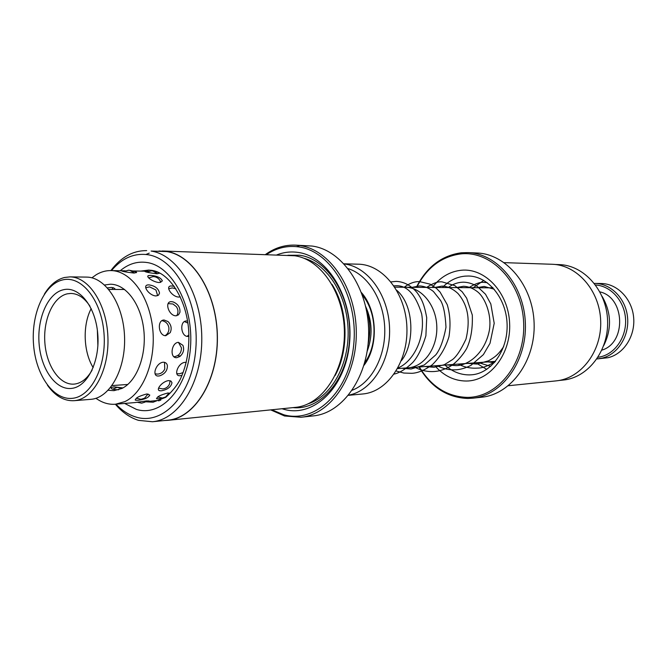 <?xml version="1.0" encoding="UTF-8"?>
<svg xmlns="http://www.w3.org/2000/svg" width="667" height="667" viewBox="0 0 667 667"><rect width="100%" height="100%" fill="white"/><g stroke="black" fill="none" stroke-linecap="round" stroke-linejoin="round"><path stroke-width="1" d="M394.822 287.177L405.286 287.244C421.194 287.143 435.893 304.761 436.777 325.829C437.869 346.89 424.887 366.066 409.046 367.734L397.565 368.601M363.957 365.366C378.689 346.49 377.48 310.505 361.514 292.663M364.724 362.69C378.014 344.914 376.913 312.123 362.456 295.281M362.523 393.997L363.073 393.939C387.577 391.787 408.279 361.456 406.903 327.339C405.828 293.205 383.016 264.516 358.437 264.199L344.055 263.798M352.293 390.212C371.602 382.708 385.743 356.42 384.742 328.272C383.85 300.125 367.967 274.846 348.207 268.659M344.205 263.965C367.75 266.533 388.561 295.039 389.561 328.114C390.787 361.18 371.936 391.02 348.616 395.164M160.764 400.2L146.19 401.617L149.083 400.959L146.432 400.925L134.926 402.576L115.433 404.235C108.646 404.744 102.151 402.76 95.956 398.291M168.659 380.607C162.106 381.249 154.786 390.67 160.288 390.787L161.472 390.795C167.584 389.603 171.094 386.91 171.986 382.733L171.002 381.099L168.659 380.607M178.439 342.346C171.236 342.588 169.485 358.362 176.705 357.687L179.807 356.528C183.433 353.377 184.476 349.65 182.925 345.339L178.439 342.346L181.441 347.84C181.432 352.935 178.931 355.92 173.929 356.787M171.402 301.667C164.107 301.334 168.726 315.875 175.921 315.808L178.498 314.841L179.923 312.356C180.323 307.504 178.064 304.035 173.153 301.926L171.402 301.667M150.659 275.379L148.766 275.563C144.831 276.205 153.343 282.349 159.421 282.558L162.373 280.924C161.005 277.78 157.095 275.93 150.659 275.379M118.601 389.778C112.423 389.603 110.138 388.794 111.756 387.352L114.115 386.868L122.953 387.911M138.002 400.283C144.656 399.433 148.574 397.682 149.775 395.039L146.74 393.972C138.478 396.223 134.817 398.316 135.76 400.242L138.002 400.283M167.984 392.955C159.955 395.089 156.295 397.048 156.987 398.824L161.306 398.574M158.713 375.988L159.655 375.855C165.007 373.895 167.584 370.402 167.375 365.391C166.808 363.282 165.433 362.223 163.24 362.214C155.886 362.756 151.276 376.913 158.713 375.988M186.226 362.481L184.951 362.356C177.856 362.898 173.045 376.63 180.215 375.721L182.049 375.321M165.8 335.701L170.243 332.616C171.961 328.523 171.227 324.846 168.042 321.577L164.099 320.01C156.72 319.918 158.446 336.06 165.8 335.701M187.585 321.094L186.427 320.969C179.323 320.894 180.815 336.802 187.902 336.426L188.969 336.251M156.07 295.948L158.538 295.164L159.521 293.147C158.521 288.511 154.977 285.751 148.883 284.876L148.224 284.901C141.646 285.051 149.058 295.781 156.07 295.948M174.195 286.326L171.211 285.951C164.674 285.976 171.911 296.907 178.748 297.065L180.248 296.807M125.229 270.844L121.594 270.819C121.961 271.386 126.03 272.128 133.8 273.036L136.593 272.545C136.718 271.961 135.234 271.502 132.133 271.169M148.533 271.294L144.756 271.294C145.106 271.986 149.116 272.811 156.778 273.778L159.43 273.245L159.021 272.661M158.638 272.478L154.836 271.686M107.462 287.877L111.689 287.444L114.841 288.478M104.619 285.001L110.389 284.217C125.938 284.142 140.954 304.019 143.772 329.681C146.723 355.319 136.785 381.357 121.894 388.461L113.965 390.662L108.154 390.262M91.904 277.814L96.306 274.671C100.975 271.878 105.853 270.51 110.939 270.577C130.39 270.652 149.216 295.723 152.651 328.081C156.245 360.397 143.547 392.963 124.846 401.626L115.433 404.235M62.656 279.907C43.997 284.167 30.915 314.482 33.583 345.022C35.993 375.596 53.76 400.725 72.703 398.282C91.671 396.34 106.92 365.308 103.927 332.466C101.217 299.575 81.266 275.163 62.656 279.907M44.33 294.214C49.883 285.067 56.62 279.49 64.557 277.48L69.902 276.888C88.736 276.763 106.653 304.052 107.896 336.76C109.371 369.46 93.797 398.641 75.012 400.6L74.062 400.692C63.982 401.167 55.094 395.981 47.39 385.126M74.062 400.692L91.554 399.275C110.38 397.324 125.988 368.492 124.529 336.21C123.295 303.927 105.378 276.98 86.493 277.097L69.902 276.888M63.49 289.72C79.023 285.935 95.489 306.336 97.724 333.575C100.2 360.772 87.652 386.585 71.861 388.369C56.103 390.562 41.146 369.668 39.12 344.03C36.877 318.434 47.916 293.113 63.49 289.72M89.97 306.211C84.434 297.849 78.056 293.588 70.827 293.438L67.342 293.813C53.243 296.823 43.105 319.393 44.856 342.571C46.415 365.774 59.588 385.159 73.879 384.125L75.004 384.009C81.758 382.958 87.46 378.314 92.121 370.085M97.882 345.639L97.365 330.223M91.196 308.604C82.458 324.987 83.367 351.859 93.18 367.617M495.106 361.806L493.163 361.522M473.27 287.71L483.75 280.407M602.076 296.298C611.389 312.431 611.939 328.856 603.735 345.581M486.743 369.385L475.796 362.798M490.679 287.819L492.605 287.402M597.432 358.896L608.062 357.695C623.803 354.052 635.484 335.918 633.625 317.284C631.932 298.624 617.125 283.567 601.092 283.508L594.889 283.425C610.989 283.483 625.863 298.666 627.564 317.467C629.431 336.243 617.7 354.519 601.909 358.187L596.923 358.938M598.007 357.287L600.817 356.762C615.724 353.268 626.897 336.268 625.513 318.509C624.27 300.734 610.772 285.901 595.573 284.992M599.916 291.879C625.112 297.407 626.647 342.921 601.876 350.133M594.389 283.425L594.889 283.425M152.435 421.744L167.909 420.177C194.572 417.951 217.7 381.007 217.292 337.494C217.167 293.989 193.488 255.394 166.675 251.576L151.126 251.059C177.931 254.902 201.651 293.989 201.793 338.061C202.218 382.141 179.081 419.535 152.435 421.744L138.519 420.36C129.998 417.7 122.278 412.331 115.374 404.244M149.258 253.135L145.931 254.46M110.88 270.577C120.96 257.187 132.9 250.534 146.682 250.617M162.239 250.992L294.664 255.753C321.236 259.288 344.405 293.905 344.405 332.841C344.681 371.786 321.827 405.094 295.373 407.379L167.934 420.327C194.639 418.101 217.809 381.082 217.4 337.494C217.275 293.905 193.547 255.244 166.683 251.426L158.929 251.034M276.838 254.894C283.658 252.218 290.679 251.384 297.899 252.393C328.364 256.161 353.86 299.333 349.508 343.363C345.598 387.477 313.732 417.759 284.184 409.371L282.008 408.738M287.852 255.269L299.608 255.228C327.747 258.863 351.759 297.098 349.65 338.011C347.899 378.964 320.86 410.564 292.98 407.62M271.777 409.78L283.717 414.749C315.274 423.87 349.55 391.579 353.76 344.23C358.454 296.973 330.99 250.734 298.382 246.857C287.085 245.398 276.471 247.966 266.558 254.544M265.483 254.511C274.662 247.899 284.576 244.772 295.223 245.123L299.483 245.514C329.581 249.25 356.12 288.161 356.303 332.341C356.803 376.53 330.94 414.424 301.009 417.259L284.567 415.991L270.702 409.888M301.009 417.259L313.49 415.875C343.355 413.031 369.143 375.554 368.659 331.891C368.492 288.227 342.038 249.766 312.014 246.048L295.223 245.123M298.949 246.165L296.465 246.623M115.975 404.194C122.019 410.522 128.631 414.799 135.801 417C163.031 425.863 192.354 394.714 195.798 349.024C199.658 303.427 175.921 258.663 147.841 254.719C134.125 252.868 122.003 258.154 111.481 270.585M164.632 420.51L167.934 420.327M419.335 366.958C431.14 386.476 447.04 396.615 467.033 397.382C497.907 397.832 525.679 362.748 523.645 322.595C522.069 282.424 491.321 250.367 460.655 253.919C441.437 256.553 426.772 267.692 416.658 287.352M416.333 287.352C426.572 267.042 441.562 255.528 461.306 252.785L467.951 252.601C497.299 253.46 524.27 285.509 525.379 323.545C526.822 361.572 502.068 395.356 472.845 398.182L467.784 398.466C447.24 397.649 430.982 387.152 419.018 366.983M504.219 262.64L552.043 264.265C577.038 264.807 599.808 290.545 600.684 321.01C601.859 351.467 580.865 378.681 555.961 380.899L508.362 385.734M558.929 380.49L563.131 380.065C587.894 377.856 608.763 350.917 607.604 320.777C606.737 290.637 584.109 265.149 559.254 264.616L555.027 264.474M472.845 398.182L481.782 397.19C510.897 394.372 535.551 360.897 534.117 323.253C533.016 285.593 506.17 253.852 476.93 252.993L467.951 252.601M367.2 351.209C372.811 336.126 372.311 321.244 365.699 306.57M332.024 284.409C348.066 309.288 349.425 349.683 335.084 375.588M303.652 258.171C327.297 264.14 347.023 294.831 348.107 329.506C349.35 364.174 331.732 396.123 308.546 403.668M120.218 270.744C128.523 263.782 137.535 261.047 147.257 262.556C172.636 266.308 193.897 306.728 190.454 347.782C187.377 388.919 161.047 417.217 136.368 409.38L124.679 403.452M151.934 270.368L148.649 270.077L140.729 271.102M145.498 401.784L153.093 402.209L165.825 397.29C172.786 390.87 177.672 384.701 180.49 378.773C186.993 364.474 189.703 348.107 188.636 329.665C186.126 298.174 169.126 273.103 152.401 270.452M444.997 365.074C452.276 371.652 460.447 374.929 469.518 374.904L471.686 374.787C490.962 373.503 508.079 350.567 507.095 324.162C506.303 297.74 487.685 276.013 468.359 276.021L465.124 276.13C456.486 276.963 448.908 280.757 442.388 287.51M432.308 287.452C440.128 277.222 449.816 271.486 461.381 270.235C485.084 267.792 508.429 292.596 509.63 323.303C511.18 353.994 490.145 381.082 466.308 381.032C454.227 380.924 443.772 375.846 434.942 365.808M495.481 361.347L409.33 367.7M362.798 393.972L348.474 395.331M493.013 287.836L406.628 287.285M159.43 390.587L160.288 390.787M148.766 275.563L148.007 275.971M180.515 355.961L178.406 355.844M155.895 271.369L154.06 271.336M148.674 271.244L131.682 270.944M125.254 270.827L110.939 270.577M171.211 285.951L170.727 286.01M148.224 284.901L147.582 285.001M156.437 398.499L156.978 398.824M135.126 399.875L135.76 400.242M111.739 387.36L111.039 387.927M157.712 396.957L162.348 398.016L165.583 397.015L169.093 392.946M136.301 398.224L141.07 399.333L144.581 398.191L148.032 393.972M157.395 273.778L152.926 270.994L151.376 270.81L146.882 272.144M175.855 288.778L172.253 287.902L168.676 288.736M187.068 336.376L188.928 334.851M187.894 323.095L184.425 321.544M176.763 373.57L179.365 373.828L183.133 372.595M121.819 388.502L117.125 387.36L112.59 389.195M111.864 289.436L113.115 287.535M134.459 273.036L129.848 270.36L128.481 270.21L123.895 271.561M157.645 295.681L155.936 289.978L149.566 286.852L145.723 287.794M165.166 335.676C167.926 333.75 169.168 331.115 168.893 327.755C168.151 323.82 165.825 321.452 161.906 320.66M155.077 373.837L157.712 374.104C161.022 373.753 163.373 372.061 164.757 369.018L164.516 362.331M158.204 400.55L158.988 400.909M137.285 402.268L141.662 403.168L144.897 402.168L146.548 400.917M155.719 271.369L151.317 270.81M132.833 270.96L130.449 270.494M160.789 282.424C159.822 279.448 157.829 277.564 154.811 276.772L153.185 276.58L148.683 277.914M176.78 315.708C178.464 312.598 178.322 309.58 176.338 306.637L172.97 304.01L168.109 303.593M158.563 388.111L162.731 388.928C165.875 388.561 168.134 386.952 169.501 384.084L170.168 380.732M127.822 384.459L112.031 385.576M124.629 289.478L108.796 289.428M490.67 366.358L478.489 362.606M468.826 287.677C475.379 283.567 480.565 281.816 484.375 282.424L487.168 282.625M495.448 361.397C488.277 365.958 482.291 368.192 477.48 368.092C470.76 368.576 464.34 367.242 458.221 364.099M448.207 287.552C452.951 283.975 458.137 282.183 463.765 282.174C468.392 282.358 472.878 283.775 477.222 286.41L485.518 294.255L490.812 303.927L494.205 323.303L490.02 343.28L483.383 354.619L471.052 365.291C466.05 367.884 461.214 369.368 456.536 369.751C449.741 370.243 443.247 368.884 437.06 365.658M426.663 287.41C433.083 283.133 438.269 281.299 442.221 281.908L454.836 285.626L462.181 291.804L466.675 298.191L472.303 315.049C472.77 328.514 470.877 339.711 466.617 348.624C462.656 355.286 457.787 360.847 452.018 365.283C445.823 369.068 440.02 371.135 434.609 371.486C427.747 371.986 421.194 370.585 414.949 367.284M404.177 287.235C409.646 283.208 414.832 281.349 419.718 281.649L430.123 284.167L436.485 288.411L440.12 292.146L447.232 304.661C450.208 314.716 450.784 325.429 448.949 336.777C445.548 347.924 439.97 357.27 432.224 364.799C424.437 370.31 417.584 373.145 411.681 373.303L403.827 373.045L396.156 371.002M391.02 281.908L396.173 281.374C404.11 281.732 411.105 285.518 417.167 292.73C421.377 298.733 424.095 303.26 426.722 317.742L425.888 335.793C422.019 348.374 417.592 357.32 412.598 362.64C405.903 369.001 399.75 372.82 394.139 374.087M476.88 287.727L484.15 286.435L494.247 289.211M503.702 346.515C497.957 355.228 494.555 357.237 488.577 360.797L476.947 364.074L467.834 363.39M456.303 287.602L463.548 286.268C468.434 286.502 473.053 288.302 477.405 291.671C484.651 297.14 492.013 314.165 489.395 330.198C484.776 354.069 467.667 365.624 456.003 365.633L446.79 364.941M434.809 287.469L442.021 286.101C447.565 286.293 452.918 288.794 458.062 293.588C465.616 302.468 471.502 315.883 465.983 339.128C460.964 349.791 456.47 356.612 452.501 359.58L444.322 364.716L434.075 367.284L424.787 366.558M412.323 287.327L419.526 285.926C424.437 286.168 429.073 288.019 433.425 291.479L440.545 300.442C443.513 305.336 445.323 314.274 445.981 327.247C443.547 340.162 440.162 349.35 435.818 354.836L424.304 364.982L411.139 369.001L401.868 368.284M393.947 285.851L395.973 285.751C407.112 285.251 415.666 294.614 421.652 313.849C425.863 338.327 412.906 361.989 397.891 368.001M494.38 362.656L487.986 361.906M396.715 290.27C414.882 305.578 414.582 345.031 401.301 360.739M368.101 344.305C370.902 331.507 370.16 319.185 365.875 307.32"/></g></svg>
